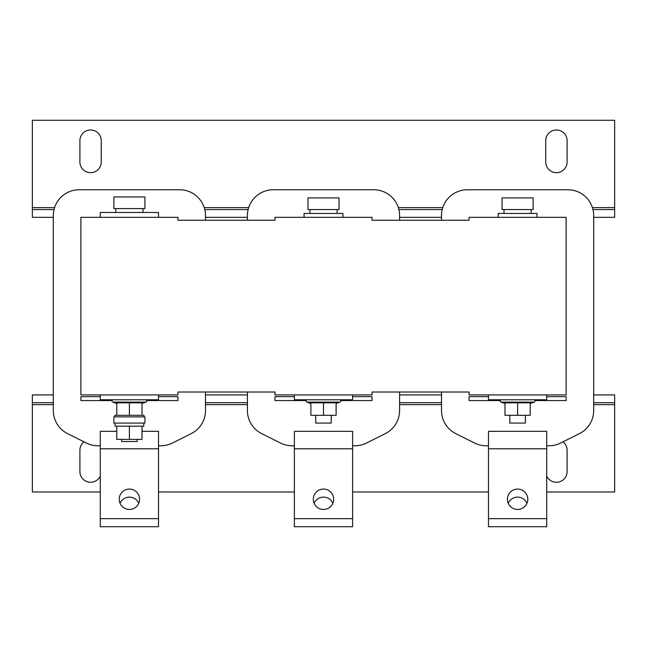 <?xml version="1.0" encoding="UTF-8"?>
<svg xmlns="http://www.w3.org/2000/svg" width="647" height="647" viewBox="0 0 647 647"><rect width="100%" height="100%" fill="white"/><g stroke="black" fill="none" stroke-linecap="round" stroke-linejoin="round"><path stroke-width="0.97" d="M526.957 503.285A10.19 10.19 0 0 0 508.243 503.285M323.5 489.067A10.19 10.19 0 0 1 333.69 499.258A10.19 10.19 0 0 1 323.5 509.448A10.19 10.19 0 0 1 313.31 499.258A10.19 10.19 0 0 1 323.5 489.067M332.857 503.285A10.19 10.19 0 0 0 314.143 503.285M90.58 129.982A10.675 10.675 0 0 0 79.904 140.658L79.904 162.009A10.675 10.675 0 0 0 90.58 172.684A10.675 10.675 0 0 0 101.255 162.009L101.255 140.658A10.675 10.675 0 0 0 90.58 129.982M556.42 129.982A10.675 10.675 0 0 0 545.744 140.658L545.744 162.009A10.675 10.675 0 0 0 556.42 172.684A10.675 10.675 0 0 0 567.096 162.009L567.096 140.658A10.675 10.675 0 0 0 556.42 129.982M84.005 441.836A10.675 10.675 0 0 0 79.904 450.247L79.904 471.598A10.675 10.675 0 0 0 100.285 476.046M546.715 476.046A10.675 10.675 0 0 0 567.096 471.598L567.096 450.247A10.675 10.675 0 0 0 562.995 441.836M138.757 503.285A10.19 10.19 0 0 0 120.043 503.285M129.4 489.067A10.19 10.19 0 0 1 139.59 499.258A10.19 10.19 0 0 1 129.4 509.448A10.19 10.19 0 0 1 119.21 499.258A10.19 10.19 0 0 1 129.4 489.067M517.6 489.067A10.19 10.19 0 0 1 527.79 499.258A10.19 10.19 0 0 1 517.6 509.448A10.19 10.19 0 0 1 507.41 499.258A10.19 10.19 0 0 1 517.6 489.067M144.928 416.862L113.872 416.862L113.872 423.073L144.928 423.073L144.928 416.862M115.037 423.073L115.037 426.179L116.784 426.179L116.784 439.378L142.016 439.378L142.016 426.179L129.4 426.179L129.4 439.378M129.4 426.179L116.784 426.179M143.763 423.073L143.763 426.179L142.016 426.179M137.164 439.378L137.164 441.513L121.636 441.513L121.636 439.378M143.957 416.862L143.957 415.309L114.843 415.309L114.843 416.862M525.364 415.309L525.364 423.073L509.836 423.073L509.836 415.309M331.264 415.309L331.264 423.073L315.736 423.073L315.736 415.309M546.715 394.929L546.715 399.781L488.485 399.781L488.485 394.929M517.6 402.846L517.6 415.309L504.983 415.309L504.983 402.846L530.216 402.846L530.216 403.55L534.179 402.111L501.021 402.111L504.983 403.55M501.425 399.781A1.197 1.197 0 0 0 501.021 402.111M533.775 399.781A1.197 1.197 0 0 1 534.179 402.111M498.19 217.327L498.19 213.445L537.01 213.445L537.01 217.327M158.515 394.929L158.515 399.781L100.285 399.781L100.285 394.929M142.016 403.55L145.979 402.111L112.821 402.111L116.784 403.55L116.784 402.846L116.784 415.309M142.016 415.309L142.016 402.846L116.784 402.846M113.225 399.781A1.197 1.197 0 0 0 112.821 402.111M145.575 399.781A1.197 1.197 0 0 1 145.979 402.111M100.285 217.327L100.285 212.475L158.515 212.475L158.515 217.327M352.615 394.929L352.615 399.781L294.385 399.781L294.385 394.929M336.117 403.55L340.079 402.111L306.921 402.111L310.883 403.55M323.5 402.846L310.883 402.846L310.883 415.309L323.5 415.309L323.5 402.846L336.117 402.846L336.117 415.309L323.5 415.309M307.325 399.781A1.197 1.197 0 0 0 306.921 402.111M339.675 399.781A1.197 1.197 0 0 1 340.079 402.111M304.09 217.327L304.09 213.445L342.91 213.445L342.91 217.327M339.028 197.917L307.972 197.917L307.972 209.563L339.028 209.563L339.028 197.917M533.128 197.917L502.072 197.917L502.072 209.563L533.128 209.563L533.128 197.917M144.928 196.947L113.872 196.947L113.872 208.593L144.928 208.593L144.928 196.947M129.4 415.309L129.4 402.846M441.513 392.017L441.513 410.538A25.815 25.815 0 0 0 455.779 433.627L474.647 443.058A25.815 25.815 0 0 0 486.196 445.783L488.485 445.783M546.723 445.783A10.675 10.675 0 0 0 546.715 445.799L549.004 445.783A25.815 25.815 0 0 0 560.553 443.058L579.421 433.627A25.815 25.815 0 0 0 593.687 410.538L593.687 215.58A25.815 25.815 0 0 0 567.872 189.765L467.328 189.765A25.815 25.815 0 0 0 441.513 215.58L441.513 220.239M488.485 526.723L546.715 526.723L546.715 518.668L488.485 518.668L488.485 526.723M352.615 448.792L352.615 518.668L294.385 518.668L294.385 431.323L352.615 431.323L352.615 448.792L294.385 448.792M340.791 400.558L372.025 400.558L372.025 396.676L352.615 396.676M294.385 396.676L274.975 396.676L274.975 400.558L306.209 400.558M294.385 518.668L294.385 526.723L352.615 526.723L352.615 518.668M205.487 220.239L205.487 215.58A25.815 25.815 0 0 0 179.672 189.765L79.128 189.765A25.815 25.815 0 0 0 53.313 215.58L53.313 410.538A25.815 25.815 0 0 0 67.579 433.627L86.447 443.058A25.815 25.815 0 0 0 97.996 445.783L100.285 445.783A10.675 10.675 0 0 0 100.277 445.783M158.515 445.783L160.804 445.783A25.815 25.815 0 0 0 172.353 443.058L191.221 433.627A25.815 25.815 0 0 0 205.487 410.538L205.487 392.017M593.687 217.327L614.65 217.327L614.65 120.277L32.35 120.277L32.35 217.327L53.313 217.327M441.513 217.327L399.587 217.327M247.413 217.327L205.487 217.327M614.65 209.563L592.976 209.563M442.224 209.563L398.875 209.563M248.125 209.563L204.775 209.563M54.024 209.563L32.35 209.563M469.075 392.017L469.075 394.929L566.125 394.929L566.125 217.327L469.075 217.327L469.075 220.239L372.025 220.239L372.025 217.327L274.975 217.327L274.975 220.239L177.925 220.239L177.925 217.327L80.875 217.327L80.875 394.929L177.925 394.929L177.925 392.017L274.975 392.017L274.975 394.929L372.025 394.929L372.025 392.017L469.075 392.017M530.216 402.846L530.216 415.309L517.6 415.309M53.313 394.929L32.35 394.929L32.35 402.693L53.313 402.693M205.487 402.693L247.413 402.693M399.587 402.693L441.513 402.693M593.687 402.693L614.65 402.693L614.65 394.929L593.687 394.929M399.587 394.929L441.513 394.929M205.487 394.929L247.413 394.929M32.35 402.693L32.35 491.979L100.285 491.979M546.715 491.979L614.65 491.979L614.65 402.693M158.515 491.979L294.385 491.979M352.615 491.979L488.485 491.979M100.285 526.723L158.515 526.723L158.515 518.668L100.285 518.668L100.285 526.723M146.691 400.558L177.925 400.558L177.925 396.676L158.515 396.676M100.285 396.676L80.875 396.676L80.875 400.558L112.109 400.558M158.515 518.668L158.515 431.323L142.016 431.323M116.784 431.323L100.285 431.323L100.285 518.668M399.587 220.239L399.587 215.58A25.815 25.815 0 0 0 373.772 189.765L273.228 189.765A25.815 25.815 0 0 0 247.413 215.58L247.413 220.239M247.413 392.017L247.413 410.538A25.815 25.815 0 0 0 261.679 433.627L280.547 443.058A25.815 25.815 0 0 0 292.096 445.783L294.385 445.783M352.615 445.783L354.904 445.783A25.815 25.815 0 0 0 366.453 443.058L385.321 433.627A25.815 25.815 0 0 0 399.587 410.538L399.587 392.017M488.485 518.668L488.485 431.323L546.715 431.323L546.715 518.668M534.891 400.558L566.125 400.558L566.125 396.676L546.715 396.676M488.485 396.676L469.075 396.676L469.075 400.558L500.309 400.558M614.65 207.622L592.434 207.622M442.766 207.622L398.334 207.622M248.666 207.622L204.234 207.622M54.566 207.622L32.35 207.622M32.35 404.634L53.313 404.634M205.487 404.634L247.413 404.634M399.587 404.634L441.513 404.634M593.687 404.634L614.65 404.634M158.515 448.792L100.285 448.792M546.715 448.792L488.485 448.792M504.013 213.445L504.013 209.563M142.987 212.475L142.987 208.593M309.913 213.445L309.913 209.563M337.087 213.445L337.087 209.563M115.813 212.475L115.813 208.593M531.187 213.445L531.187 209.563"/></g></svg>
